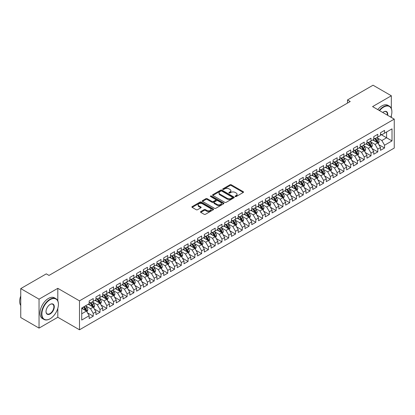 <?xml version="1.0" encoding="UTF-8"?>
<svg xmlns="http://www.w3.org/2000/svg" width="415" height="415" viewBox="0 0 415 415"><rect width="100%" height="100%" fill="white"/><g stroke="black" fill="none" stroke-linecap="round" stroke-linejoin="round"><path stroke-width="0.62" d="M235.264 196.539A0.659 0.379 0 0 0 236.192 196.539L243.257 192.461A0.939 0.545 0 0 0 243.532 192.078A0.939 0.545 0 0 0 243.257 191.694L231.29 184.784A0.939 0.545 0 0 0 229.957 184.784L222.891 188.861A0.659 0.379 0 0 0 222.699 189.131A0.659 0.379 0 0 0 222.891 189.401A0.659 0.379 0 0 0 223.825 189.401L224.738 188.872A3.009 1.738 0 0 1 228.997 188.872L229.993 189.448A3.009 1.738 0 0 1 230.875 190.677A3.009 1.738 0 0 1 229.993 191.901L229.08 192.43A0.659 0.379 0 0 0 228.883 192.7A0.659 0.379 0 0 0 229.08 192.97A0.659 0.379 0 0 0 230.009 192.97L230.922 192.441A3.009 1.738 0 0 1 235.181 192.441L236.177 193.017A3.009 1.738 0 0 1 237.058 194.246A3.009 1.738 0 0 1 236.177 195.475L235.264 196.005A0.659 0.379 0 0 0 235.072 196.269A0.659 0.379 0 0 0 235.264 196.539L235.264 196.005M200.767 211.583A0.939 0.545 0 0 0 200.492 211.966A0.939 0.545 0 0 0 200.767 212.35L204.123 214.285A0.939 0.545 0 0 0 205.456 214.285L213.3 209.757A0.939 0.545 0 0 0 213.575 209.373A0.939 0.545 0 0 0 213.3 208.989L201.332 202.079A0.939 0.545 0 0 0 199.999 202.079L192.155 206.608A0.939 0.545 0 0 0 191.88 206.992A0.939 0.545 0 0 0 192.155 207.376L196.212 209.72A0.939 0.545 0 0 0 197.54 209.72L200.896 207.78A0.939 0.545 0 0 0 201.171 207.396A0.939 0.545 0 0 0 200.896 207.012L198.889 205.85A2.516 1.453 0 0 1 198.152 204.823A2.516 1.453 0 0 1 199.703 203.48A2.516 1.453 0 0 1 202.442 203.796L210.327 208.346A2.516 1.453 0 0 1 211.064 209.373A2.516 1.453 0 0 1 209.508 210.716A2.516 1.453 0 0 1 206.769 210.4L205.456 209.642A0.939 0.545 0 0 0 204.123 209.642L200.767 211.583L200.767 212.35M57.81 300.88L57.81 288.332L39.041 299.163L20.75 288.601L46.293 273.858L49.001 275.42L350.213 101.519L347.505 99.953L347.505 103.086M57.81 288.332L79.488 300.849L394.25 119.121L394.25 148.067L79.488 329.79L79.488 300.849M391.335 108.523L391.335 95.772L372.571 106.603L394.25 119.121M391.335 95.772L373.044 85.21L347.505 99.953M224.806 202.349A0.939 0.545 0 0 0 226.134 202.349L233.982 197.815A0.939 0.545 0 0 0 234.257 197.431A0.939 0.545 0 0 0 233.982 197.047L222.015 190.137A0.939 0.545 0 0 0 220.681 190.137L212.833 194.666A0.939 0.545 0 0 0 212.558 195.05A0.939 0.545 0 0 0 212.833 195.434L224.806 202.349M210.804 196.684A0.659 0.379 0 0 1 211.474 196.772L223.628 203.791L215.795 208.314A0.939 0.545 0 0 1 214.467 208.314L202.494 201.405L205.85 199.48L205.85 198.697L202.494 200.637A0.939 0.545 0 0 0 202.219 201.021A0.939 0.545 0 0 0 202.494 201.405L202.494 200.637M205.85 199.48A0.939 0.545 0 0 1 207.184 199.48L207.184 198.697A0.939 0.545 0 0 0 205.85 198.697M207.184 198.697L212.039 201.503A0.939 0.545 0 0 0 213.367 201.503L215.593 200.217A0.939 0.545 0 0 0 215.873 199.833A0.939 0.545 0 0 0 215.593 199.449L210.54 196.528A0.659 0.379 0 0 1 210.348 196.259A0.659 0.379 0 0 1 210.753 195.911A0.659 0.379 0 0 1 211.474 195.994L223.644 203.018A0.939 0.545 0 0 1 223.918 203.402A0.939 0.545 0 0 1 223.644 203.786L223.644 203.018M380.498 134.258L386.593 137.78L386.593 131.991L392.014 128.863L384.56 133.163L384.56 130.388L380.498 132.733L380.498 135.508L377.785 137.075L377.785 134.299L373.723 136.644L373.723 139.419L371.01 140.986L371.01 138.211L366.948 140.555L366.948 143.331L364.235 144.897L364.235 142.122L360.173 144.467L360.173 147.242L357.46 148.809L357.46 146.033L353.398 148.378L353.398 151.153L350.685 152.72L350.685 149.945L346.624 152.289L346.624 155.065L343.911 156.631L343.911 153.856L339.849 156.201L339.849 158.976L337.136 160.543L337.136 157.767L333.074 160.112L333.074 162.888L330.361 164.454L330.361 161.679L326.299 164.024L326.299 166.799L323.586 168.366L323.586 165.59L319.524 167.935L319.524 170.71L316.811 172.277L316.811 169.502L312.749 171.846L312.749 174.622L310.036 176.188L310.036 173.413L305.974 175.758L305.974 178.538L303.261 180.1L303.261 177.324L299.199 179.669L299.199 182.45L296.486 184.011L296.486 181.236L292.425 183.58L292.425 186.361L289.712 187.922L289.712 185.147L285.65 187.492L285.65 190.272L282.937 191.834L282.937 189.058L278.875 191.403L278.875 194.184L276.162 195.745L276.162 192.97L272.1 195.315L272.1 198.095L269.387 199.657L269.387 196.881L265.325 199.226L265.325 202.006L262.612 203.568L262.612 200.793L258.55 203.137L258.55 205.918L255.837 207.479L255.837 204.704L251.775 207.049L251.775 209.829L249.062 211.391L249.062 208.615L245 210.96L245 213.741L242.287 215.302L242.287 212.527L238.226 214.871L238.226 217.652L235.513 219.213L235.513 216.438L231.451 218.783L231.451 221.563L228.738 223.125L228.738 220.349L224.676 222.694L224.676 225.475L221.963 227.036L221.963 224.261L217.901 226.606L217.901 229.386L215.188 230.948L215.188 228.172L211.126 230.517L211.126 233.297L208.413 234.859L208.413 232.084L204.351 234.428L204.351 237.209L201.638 238.77L201.638 235.995L197.576 238.34L197.576 241.12L194.863 242.682L194.863 239.906L190.801 242.251L190.801 245.032L188.088 246.593L188.088 243.818L184.027 246.162L184.027 248.943L181.314 250.504L181.314 247.729L177.252 250.074L177.252 252.854L174.539 254.416L174.539 251.64L170.477 253.985L170.477 256.766L167.764 258.327L167.764 255.552L163.702 257.897L163.702 260.677L160.989 262.238L160.989 259.463L156.927 261.808L156.927 264.588L154.214 266.15L154.214 263.375L150.152 265.719L150.152 268.5L147.439 270.061L147.439 267.286L143.377 269.631L143.377 272.411L140.664 273.973L140.664 271.197L136.602 273.547L136.602 276.323L133.889 277.884L133.889 275.109L129.828 277.459L129.828 280.234L127.115 281.795L127.115 279.02L123.053 281.37L123.053 284.145L120.34 285.712L120.34 282.931L116.278 285.281L116.278 288.057L113.565 289.623L113.565 286.843L109.503 289.193L109.503 291.968L106.79 293.535L106.79 290.754L102.728 293.104L102.728 295.879L100.015 297.446L100.015 294.666L95.953 297.015L95.953 299.791L93.24 301.357L93.24 298.577L89.178 300.927L89.178 303.702L81.724 308.003L81.724 320.053L89.178 315.748L86.465 311.058L81.724 308.319M392.014 128.863L392.014 140.908L384.56 145.209L381.852 140.519L376.939 137.681M378.838 144.685L384.56 147.989L384.56 145.209M384.56 147.989L380.498 150.334L380.498 147.558L377.785 149.12L375.077 144.43L370.164 141.593M372.063 148.596L377.785 151.9L377.785 149.12M377.785 151.9L373.723 154.245L373.723 151.47L371.01 153.031L368.302 148.342L363.39 145.504M365.288 152.507L371.01 155.812L371.01 153.031M371.01 155.812L366.948 158.157L366.948 155.381L364.235 156.943L361.527 152.253L356.615 149.416M358.513 156.419L364.235 159.723L364.235 156.943M364.235 159.723L360.173 162.068L360.173 159.293L357.46 160.854L354.752 156.165L349.84 153.327M351.738 160.33L357.46 163.635L357.46 160.854M357.46 163.635L353.398 165.979L353.398 163.204L350.685 164.765L347.978 160.076L343.065 157.238M344.964 164.241L350.685 167.546L350.685 164.765M350.685 167.546L346.624 169.891L346.624 167.115L343.911 168.677L341.203 163.987L336.29 161.15M338.189 168.153L343.911 171.457L343.911 168.677M343.911 171.457L339.849 173.802L339.849 171.027L337.136 172.588L334.428 167.899L329.515 165.061M331.414 172.064L337.136 175.369L337.136 172.588M337.136 175.369L333.074 177.713L333.074 174.938L330.361 176.5L327.653 171.81L322.74 168.972M324.639 175.976L330.361 179.28L330.361 176.5M330.361 179.28L326.299 181.625L326.299 178.849L323.586 180.411L320.878 175.721L315.965 172.884M317.864 179.887L323.586 183.191L323.586 180.411M323.586 183.191L319.524 185.536L319.524 182.761L316.811 184.322L314.103 179.633L309.191 176.795M311.089 183.798L316.811 187.103L316.811 184.322M316.811 187.103L312.749 189.448L312.749 186.672L310.036 188.234L307.328 183.544L302.416 180.707M304.314 187.71L310.036 191.014L310.036 188.234M310.036 191.014L305.974 193.359L305.974 190.584L303.261 192.15L300.553 187.456L295.641 184.618M297.539 191.621L303.261 194.925L303.261 192.15M303.261 194.925L299.199 197.27L299.199 194.495L296.486 196.062L293.779 191.367L288.866 188.529M290.765 195.532L296.486 198.837L296.486 196.062M296.486 198.837L292.425 201.182L292.425 198.406L289.712 199.973L287.004 195.278L282.091 192.441M283.99 199.444L289.712 202.748L289.712 199.973M289.712 202.748L285.65 205.093L285.65 202.318L282.937 203.884L280.229 199.19L275.316 196.352M277.215 203.355L282.937 206.66L282.937 203.884M282.937 206.66L278.875 209.004L278.875 206.229L276.162 207.796L273.454 203.101L268.541 200.263M270.44 207.267L276.162 210.571L276.162 207.796M276.162 210.571L272.1 212.916L272.1 210.14L269.387 211.707L266.679 207.012L261.766 204.175M263.665 211.178L269.387 214.482L269.387 211.707M269.387 214.482L265.325 216.827L265.325 214.052L262.612 215.618L259.904 210.924L254.992 208.086M256.89 215.089L262.612 218.394L262.612 215.618M262.612 218.394L258.55 220.739L258.55 217.963L255.837 219.53L253.129 214.835L248.217 211.998M250.115 219.001L255.837 222.305L255.837 219.53M255.837 222.305L251.775 224.65L251.775 221.875L249.062 223.441L246.354 218.747L241.442 215.909M243.34 222.912L249.062 226.217L249.062 223.441M249.062 226.217L245 228.561L245 225.786L242.287 227.353L239.579 222.658L234.667 219.82M236.566 226.823L242.287 230.128L242.287 227.353M242.287 230.128L238.226 232.473L238.226 229.697L235.513 231.264L232.805 226.569L227.892 223.732M229.791 230.735L235.513 234.039L235.513 231.264M235.513 234.039L231.451 236.384L231.451 233.609L228.738 235.175L226.03 230.481L221.117 227.643M223.016 234.646L228.738 237.951L228.738 235.175M228.738 237.951L224.676 240.295L224.676 237.52L221.963 239.087L219.255 234.392L214.342 231.554M216.241 238.558L221.963 241.862L221.963 239.087M221.963 241.862L217.901 244.207L217.901 241.431L215.188 242.998L212.48 238.303L207.567 235.466M209.466 242.469L215.188 245.773L215.188 242.998M215.188 245.773L211.126 248.118L211.126 245.343L208.413 246.909L205.705 242.215L200.793 239.377M202.691 246.38L208.413 249.685L208.413 246.909M208.413 249.685L204.351 252.03L204.351 249.254L201.638 250.821L198.93 246.126L194.018 243.289M195.916 250.292L201.638 253.596L201.638 250.821M201.638 253.596L197.576 255.941L197.576 253.166L194.863 254.732L192.155 250.038L187.243 247.2M189.141 254.203L194.863 257.507L194.863 254.732M194.863 257.507L190.801 259.857L190.801 257.077L188.088 258.644L185.381 253.949L180.468 251.111M182.367 258.114L188.088 261.419L188.088 258.644M188.088 261.419L184.027 263.769L184.027 260.988L181.314 262.555L178.606 257.86L173.693 255.023M175.592 262.026L181.314 265.33L181.314 262.555M181.314 265.33L177.252 267.68L177.252 264.9L174.539 266.466L171.831 261.772L166.918 258.934M168.817 265.937L174.539 269.242L174.539 266.466M174.539 269.242L170.477 271.592L170.477 268.811L167.764 270.378L165.056 265.683L160.143 262.845M162.042 269.849L167.764 273.153L167.764 270.378M167.764 273.153L163.702 275.503L163.702 272.722L160.989 274.289L158.281 269.594L153.368 266.757M155.267 273.76L160.989 277.064L160.989 274.289M160.989 277.064L156.927 279.414L156.927 276.634L154.214 278.2L151.506 273.506L146.594 270.668M148.492 277.671L154.214 280.976L154.214 278.2M154.214 280.976L150.152 283.326L150.152 280.545L147.439 282.112L144.731 277.417L139.819 274.58M141.717 281.583L147.439 284.887L147.439 282.112M147.439 284.887L143.377 287.237L143.377 284.457L140.664 286.023L137.956 281.329L133.044 278.491M134.942 285.494L140.664 288.799L140.664 286.023M140.664 288.799L136.602 291.148L136.602 288.368L133.889 289.935L131.181 285.24L126.269 282.402M128.168 289.405L133.889 292.71L133.889 289.935M133.889 292.71L129.828 295.06L129.828 292.279L127.115 293.846L124.407 289.151L119.494 286.314M121.393 293.317L127.115 296.621L127.115 293.846M127.115 296.621L123.053 298.971L123.053 296.191L120.34 297.757L117.632 293.063L112.719 290.225M114.618 297.228L120.34 300.533L120.34 297.757M120.34 300.533L116.278 302.883L116.278 300.102L113.565 301.669L110.857 296.974L105.944 294.136M107.843 301.14L113.565 304.444L113.565 301.669M113.565 304.444L109.503 306.794L109.503 304.013L106.79 305.58L104.082 300.885L99.169 298.048M101.068 305.051L106.79 308.355L106.79 305.58M106.79 308.355L102.728 310.705L102.728 307.925L100.015 309.491L97.307 304.797L92.395 301.959M94.293 308.962L100.015 312.267L100.015 309.491M100.015 312.267L95.953 314.617L95.953 311.836L93.24 313.403L90.532 308.708L85.62 305.871M87.518 312.874L93.24 316.178L93.24 313.403M93.24 316.178L89.178 318.528L89.178 315.748M89.178 302.136L90.532 302.919L93.24 301.357M81.724 313.792L86.465 311.058M95.953 298.224L97.307 299.007L100.015 297.446M90.532 308.708L93.24 307.147L88.229 304.252M95.953 311.836L93.24 307.147M102.728 294.313L104.082 295.096L106.79 293.535M97.307 304.797L100.015 303.235L95.004 300.341M102.728 307.925L100.015 303.235M109.503 290.401L110.857 291.185L113.565 289.623M104.082 300.885L106.79 299.319L101.779 296.429M109.503 304.013L106.79 299.319M116.278 286.49L117.632 287.273L120.34 285.712M110.857 296.974L113.565 295.407L108.554 292.518M116.278 300.102L113.565 295.407M123.053 282.579L124.407 283.362L127.115 281.795M117.632 293.063L120.34 291.496L115.329 288.601M123.053 296.191L120.34 291.496M129.828 278.667L131.181 279.451L133.889 277.884M124.407 289.151L127.115 287.585L122.103 284.69M129.828 292.279L127.115 287.585M136.602 274.756L137.956 275.539L140.664 273.973M131.181 285.24L133.889 283.673L128.878 280.779M136.602 288.368L133.889 283.673M143.377 270.845L144.731 271.628L147.439 270.061M137.956 281.329L140.664 279.762L135.653 276.867M143.377 284.457L140.664 279.762M150.152 266.933L151.506 267.717L154.214 266.15M144.731 277.417L147.439 275.851L142.428 272.956M150.152 280.545L147.439 275.851M156.927 263.022L158.281 263.805L160.989 262.238M151.506 273.506L154.214 271.939L149.203 269.045M156.927 276.634L154.214 271.939M163.702 259.11L165.056 259.894L167.764 258.327M158.281 269.594L160.989 268.028L155.978 265.133M163.702 272.722L160.989 268.028M170.477 255.199L171.831 255.982L174.539 254.416M165.056 265.683L167.764 264.116L162.753 261.222M170.477 268.811L167.764 264.116M177.252 251.288L178.606 252.071L181.314 250.504M171.831 261.772L174.539 260.205L169.528 257.31M177.252 264.9L174.539 260.205M184.027 247.376L185.381 248.16L188.088 246.593M178.606 257.86L181.314 256.294L176.302 253.399M184.027 260.988L181.314 256.294M190.801 243.465L192.155 244.248L194.863 242.682M185.381 253.949L188.088 252.382L183.077 249.488M190.801 257.077L188.088 252.382M197.576 239.554L198.93 240.337L201.638 238.77M192.155 250.038L194.863 248.471L189.852 245.576M197.576 253.166L194.863 248.471M204.351 235.642L205.705 236.426L208.413 234.859M198.93 246.126L201.638 244.56L196.627 241.665M204.351 249.254L201.638 244.56M211.126 231.731L212.48 232.514L215.188 230.948M205.705 242.215L208.413 240.648L203.402 237.754M211.126 245.343L208.413 240.648M217.901 227.819L219.255 228.603L221.963 227.036M212.48 238.303L215.188 236.737L210.177 233.842M217.901 241.431L215.188 236.737M224.676 223.908L226.03 224.691L228.738 223.125M219.255 234.392L221.963 232.825L216.952 229.931M224.676 237.52L221.963 232.825M231.451 219.997L232.805 220.78L235.513 219.213M226.03 230.481L228.738 228.914L223.727 226.019M231.451 233.609L228.738 228.914M238.226 216.085L239.579 216.869L242.287 215.302M232.805 226.569L235.513 225.003L230.501 222.108M238.226 229.697L235.513 225.003M245 212.174L246.354 212.957L249.062 211.391M239.579 222.658L242.287 221.091L237.276 218.197M245 225.786L242.287 221.091M251.775 208.263L253.129 209.046L255.837 207.479M246.354 218.747L249.062 217.18L244.051 214.285M251.775 221.875L249.062 217.18M258.55 204.351L259.904 205.135L262.612 203.568M253.129 214.835L255.837 213.269L250.826 210.374M258.55 217.963L255.837 213.269M265.325 200.44L266.679 201.223L269.387 199.657M259.904 210.924L262.612 209.357L257.601 206.463M265.325 214.052L262.612 209.357M272.1 196.528L273.454 197.312L276.162 195.745M266.679 207.012L269.387 205.446L264.376 202.551M272.1 210.14L269.387 205.446M278.875 192.617L280.229 193.4L282.937 191.834M273.454 203.101L276.162 201.534L271.151 198.64M278.875 206.229L276.162 201.534M285.65 188.706L287.004 189.489L289.712 187.922M280.229 199.19L282.937 197.623L277.925 194.728M285.65 202.318L282.937 197.623M292.425 184.794L293.779 185.578L296.486 184.011M287.004 195.278L289.712 193.712L284.7 190.817M292.425 198.406L289.712 193.712M299.199 180.883L300.553 181.666L303.261 180.1M293.779 191.367L296.486 189.8L291.475 186.906M299.199 194.495L296.486 189.8M305.974 176.972L307.328 177.755L310.036 176.188M300.553 187.456L303.261 185.889L298.25 182.994M305.974 190.584L303.261 185.889M312.749 173.06L314.103 173.844L316.811 172.277M307.328 183.544L310.036 181.978L305.025 179.083M312.749 186.672L310.036 181.978M319.524 169.149L320.878 169.932L323.586 168.366M314.103 179.633L316.811 178.066L311.8 175.172M319.524 182.761L316.811 178.066M326.299 165.237L327.653 166.021L330.361 164.454M320.878 175.721L323.586 174.155L318.575 171.26M326.299 178.849L323.586 174.155M333.074 161.326L334.428 162.109L337.136 160.543M327.653 171.81L330.361 170.243L325.35 167.349M333.074 174.938L330.361 170.243M339.849 157.415L341.203 158.198L343.911 156.631M334.428 167.899L337.136 166.332L332.125 163.437M339.849 171.027L337.136 166.332M346.624 153.503L347.978 154.287L350.685 152.72M341.203 163.987L343.911 162.421L338.899 159.526M346.624 167.115L343.911 162.421M353.398 149.592L354.752 150.375L357.46 148.809M347.978 160.076L350.685 158.509L345.674 155.615M353.398 163.204L350.685 158.509M360.173 145.681L361.527 146.464L364.235 144.897M354.752 156.165L357.46 154.598L352.449 151.703M360.173 159.293L357.46 154.598M366.948 141.769L368.302 142.553L371.01 140.986M361.527 152.253L364.235 150.687L359.224 147.792M366.948 155.381L364.235 150.687M373.723 137.858L375.077 138.641L377.785 137.075M368.302 148.342L371.01 146.775L365.999 143.881M373.723 151.47L371.01 146.775M380.498 133.946L381.852 134.73L384.56 133.163M375.077 144.43L377.785 142.864L372.774 139.969M380.498 147.558L377.785 142.864M20.75 288.601L20.75 317.548L39.041 328.109L57.81 317.273L79.488 329.79M39.041 299.163L39.041 328.109M391.335 117.44L391.335 115.598M381.852 140.519L386.593 137.78L392.014 140.908M57.81 317.273L57.81 308.355M235.523 196.632L236.177 196.259A3.009 1.738 0 0 0 237.058 195.029L237.058 194.246M230.875 190.677L230.875 191.455A3.009 1.738 0 0 1 229.993 192.685L229.339 193.063M243.247 192.467L231.29 185.562A0.939 0.545 0 0 0 229.957 185.562L223.156 189.489M233.982 197.047L233.982 197.815L222.015 190.921A0.939 0.545 0 0 0 220.681 190.921L212.848 195.444L212.833 194.666M232.322 197.701A0.659 0.379 0 0 0 232.514 197.431A0.659 0.379 0 0 0 232.322 197.161L221.812 191.097A0.659 0.379 0 0 0 220.884 191.097L219.919 191.652A3.009 1.738 0 0 0 219.037 192.882A3.009 1.738 0 0 0 219.919 194.111L227.098 198.256A3.009 1.738 0 0 0 231.357 198.256L232.322 197.701L232.322 198.484A0.659 0.379 0 0 0 232.514 198.214L232.514 197.431M219.037 192.882L219.037 193.665A3.009 1.738 0 0 0 219.919 194.894L219.919 194.111M232.322 198.484L231.357 199.039A3.009 1.738 0 0 1 227.098 199.039L219.919 194.894M207.184 199.48L212.039 202.287A0.939 0.545 0 0 0 213.367 202.287L215.593 201A0.939 0.545 0 0 0 215.873 200.616L215.873 199.833M217.076 204.408A2.516 1.453 0 0 0 219.815 204.725A2.516 1.453 0 0 0 221.371 203.381A2.516 1.453 0 0 0 220.635 202.354L217.854 200.751A0.939 0.545 0 0 0 216.526 200.751L214.296 202.038A0.939 0.545 0 0 0 214.021 202.421A0.939 0.545 0 0 0 214.296 202.805L217.076 204.408L217.076 205.192A2.516 1.453 0 0 0 219.815 205.508A2.516 1.453 0 0 0 221.371 204.164L221.371 203.381M214.021 202.421L214.021 203.205A0.939 0.545 0 0 0 214.296 203.589L214.296 202.805M217.076 205.192L214.296 203.589M211.064 209.373L211.064 210.156A2.516 1.453 0 0 1 209.508 211.494A2.516 1.453 0 0 1 206.769 211.183L205.456 210.426A0.939 0.545 0 0 0 204.123 210.426L200.777 212.356M198.152 204.823L198.152 205.607A2.516 1.453 0 0 0 198.889 206.634L198.889 205.85M200.896 207.012L200.896 207.78L198.889 206.634M213.289 209.762L201.332 202.862A0.939 0.545 0 0 0 199.999 202.862L192.166 207.386M378.288 143.73L379.128 141.681A2.537 1.468 -120 0 0 378.319 139.518L376.877 137.598M374.584 141.017L373.49 139.554M374.325 138.205L376.218 140.732A2.537 1.468 60 0 1 376.945 142.262L377.759 141.79A2.537 1.468 -120 0 0 377.033 140.265L375.591 138.34M374.771 138.46L376.545 140.835A1.292 0.747 60 0 1 376.784 141.23L377.759 141.79M371.513 147.641L372.354 145.592A2.537 1.468 -120 0 0 371.544 143.429L370.102 141.51M367.809 144.928L366.715 143.466M367.55 142.117L369.443 144.643A2.537 1.468 60 0 1 370.17 146.173L370.984 145.701A2.537 1.468 -120 0 0 370.258 144.176L368.816 142.252M367.996 142.371L369.77 144.747A1.292 0.747 60 0 1 370.009 145.141L370.984 145.701M364.738 151.553L365.579 149.504A2.537 1.468 -120 0 0 364.769 147.341L363.327 145.421M361.034 148.84L359.94 147.377M360.775 146.028L362.669 148.554A2.537 1.468 60 0 1 363.395 150.085L364.209 149.613A2.537 1.468 -120 0 0 363.483 148.088L362.041 146.163M361.221 146.282L362.995 148.658A1.292 0.747 60 0 1 363.234 149.052L364.209 149.613M390.831 117.144A11.687 6.749 120 0 0 391.879 111.884A11.687 6.749 120 0 0 383.616 107.112A11.687 6.749 120 0 0 379.58 110.655M379.232 110.447A11.978 6.915 -60 0 1 383.408 106.759A11.978 6.915 -60 0 1 389.4 106.167A11.978 6.915 -60 0 1 391.879 111.651A11.978 6.915 -60 0 1 391.879 111.77M382.755 112.486A5.846 3.372 -60 0 1 383.616 111.884L383.616 111.884A5.846 3.372 -60 0 1 387.657 115.313M387.278 115.095A5.556 3.206 120 0 0 386.189 111.728A5.556 3.206 120 0 0 383.512 111.946M377.738 109.586A11.978 6.915 -60 0 1 381.919 105.898A11.978 6.915 -60 0 1 387.906 105.306L389.4 106.167M49.95 318.839L50.153 318.72A11.687 6.749 120 0 0 58.416 304.408A11.687 6.749 120 0 0 50.153 299.635A11.687 6.749 120 0 0 41.889 313.953A11.687 6.749 120 0 0 50.153 318.72L49.95 318.839A11.978 6.915 -60 0 1 43.964 319.431A11.978 6.915 -60 0 1 42.128 309.834A11.978 6.915 -60 0 1 49.95 299.282A11.978 6.915 -60 0 1 55.937 298.691A11.978 6.915 -60 0 1 58.416 304.169A11.978 6.915 -60 0 1 58.416 304.288M50.153 304.408L50.153 304.408A5.846 3.372 -60 0 1 54.287 306.794A5.846 3.372 -60 0 1 50.153 313.953A5.846 3.372 -60 0 1 46.018 311.566A5.846 3.372 -60 0 1 50.153 304.408L50.153 304.408M46.024 311.447A5.556 3.206 120 0 0 47.17 313.875A5.556 3.206 120 0 0 49.95 313.6A5.556 3.206 120 0 0 53.582 308.703A5.556 3.206 120 0 0 52.726 304.247A5.556 3.206 120 0 0 50.049 304.465M20.75 305.518A11.978 6.915 -60 0 1 20.75 295.942M43.964 319.431L42.47 318.575A11.978 6.915 -60 0 1 40.634 308.978A11.978 6.915 -60 0 1 48.462 298.421A11.978 6.915 -60 0 1 54.448 297.83L55.937 298.691M357.963 155.464L358.804 153.415A2.537 1.468 -120 0 0 357.995 151.252L356.552 149.333M354.26 152.751L353.165 151.288M354 149.94L355.894 152.466A2.537 1.468 60 0 1 356.62 153.996L357.434 153.524A2.537 1.468 -120 0 0 356.708 151.999L355.266 150.074M354.446 150.194L356.22 152.57A1.292 0.747 60 0 1 356.459 152.964L357.434 153.524M351.189 159.376L352.029 157.327A2.537 1.468 -120 0 0 351.22 155.163L349.778 153.244M347.485 156.663L346.39 155.2M347.225 153.851L349.119 156.377A2.537 1.468 60 0 1 349.845 157.907L350.659 157.435A2.537 1.468 -120 0 0 349.933 155.91L348.491 153.986M347.671 154.105L349.446 156.481A1.292 0.747 60 0 1 349.684 156.875L350.659 157.435M344.414 163.287L345.254 161.238A2.537 1.468 -120 0 0 344.445 159.075L343.003 157.155M340.71 160.574L339.615 159.111M340.45 157.762L342.344 160.289A2.537 1.468 60 0 1 343.07 161.819L343.885 161.347A2.537 1.468 -120 0 0 343.158 159.822L341.716 157.897M340.897 158.016L342.671 160.392A1.292 0.747 60 0 1 342.909 160.787L343.885 161.347M337.639 167.198L338.479 165.149A2.537 1.468 -120 0 0 337.67 162.986L336.228 161.067M333.935 164.485L332.84 163.022M333.676 161.674L335.569 164.2A2.537 1.468 60 0 1 336.295 165.73L337.11 165.258A2.537 1.468 -120 0 0 336.383 163.733L334.941 161.809M334.122 161.928L335.896 164.304A1.292 0.747 60 0 1 336.134 164.698L337.11 165.258M330.864 171.11L331.704 169.061A2.537 1.468 -120 0 0 330.895 166.903L329.453 164.978M327.16 168.397L326.065 166.934M326.901 165.585L328.794 168.111A2.537 1.468 60 0 1 329.52 169.642L330.335 169.17A2.537 1.468 -120 0 0 329.609 167.644L328.166 165.72M327.347 165.839L329.121 168.215A1.292 0.747 60 0 1 329.36 168.609L330.335 169.17M324.089 175.021L324.929 172.972A2.537 1.468 -120 0 0 324.12 170.814L322.678 168.889M320.385 172.308L319.291 170.845M320.126 169.496L322.019 172.023A2.537 1.468 60 0 1 322.745 173.553L323.56 173.081A2.537 1.468 -120 0 0 322.834 171.556L321.392 169.631M320.572 169.756L322.346 172.126A1.292 0.747 60 0 1 322.585 172.521L323.56 173.081M317.314 178.932L318.155 176.883A2.537 1.468 -120 0 0 317.345 174.725L315.903 172.801M313.61 176.219L312.516 174.757M313.351 173.408L315.244 175.934A2.537 1.468 60 0 1 315.971 177.464L316.785 176.992A2.537 1.468 -120 0 0 316.059 175.467L314.617 173.543M313.797 173.667L315.571 176.038A1.292 0.747 60 0 1 315.81 176.432L316.785 176.992M310.539 182.844L311.38 180.795A2.537 1.468 -120 0 0 310.57 178.637L309.128 176.712M306.835 180.131L305.741 178.668M306.576 177.319L308.47 179.845A2.537 1.468 60 0 1 309.196 181.376L310.01 180.904A2.537 1.468 -120 0 0 309.284 179.379L307.842 177.454M307.022 177.579L308.796 179.949A1.292 0.747 60 0 1 309.035 180.343L310.01 180.904M303.764 186.755L304.605 184.706A2.537 1.468 -120 0 0 303.796 182.548L302.353 180.624M300.061 184.042L298.966 182.579M299.801 181.231L301.695 183.757A2.537 1.468 60 0 1 302.421 185.287L303.235 184.815A2.537 1.468 -120 0 0 302.509 183.29L301.067 181.365M300.247 181.49L302.021 183.861A1.292 0.747 60 0 1 302.26 184.255L303.235 184.815M296.99 190.667L297.83 188.618A2.537 1.468 -120 0 0 297.021 186.46L295.579 184.535M293.286 187.954L292.191 186.491M293.026 185.142L294.92 187.668A2.537 1.468 60 0 1 295.646 189.199L296.46 188.726A2.537 1.468 -120 0 0 295.734 187.201L294.292 185.277M293.472 185.401L295.247 187.772A1.292 0.747 60 0 1 295.485 188.166L296.46 188.726M290.215 194.583L291.055 192.529A2.537 1.468 -120 0 0 290.246 190.371L288.804 188.446M286.511 191.865L285.416 190.402M286.251 189.053L288.145 191.58A2.537 1.468 60 0 1 288.871 193.11L289.686 192.638A2.537 1.468 -120 0 0 288.959 191.113L287.517 189.193M286.698 189.313L288.472 191.683A1.292 0.747 60 0 1 288.71 192.078L289.686 192.638M283.44 198.495L284.28 196.44A2.537 1.468 -120 0 0 283.471 194.282L282.029 192.358M279.736 195.776L278.641 194.313M279.477 192.965L281.37 195.491A2.537 1.468 60 0 1 282.096 197.021L282.911 196.549A2.537 1.468 -120 0 0 282.184 195.024L280.742 193.105M279.923 193.224L281.697 195.595A1.292 0.747 60 0 1 281.935 195.989L282.911 196.549M276.665 202.406L277.505 200.352A2.537 1.468 -120 0 0 276.696 198.194L275.254 196.269M272.961 199.688L271.867 198.225M272.702 196.876L274.595 199.402A2.537 1.468 60 0 1 275.321 200.933L276.136 200.461A2.537 1.468 -120 0 0 275.41 198.935L273.967 197.016M273.148 197.135L274.922 199.506A1.292 0.747 60 0 1 275.161 199.9L276.136 200.461M269.89 206.317L270.73 204.263A2.537 1.468 -120 0 0 269.921 202.105L268.479 200.18M266.186 203.599L265.092 202.136M265.927 200.787L267.82 203.314A2.537 1.468 60 0 1 268.546 204.844L269.361 204.372A2.537 1.468 -120 0 0 268.635 202.847L267.193 200.927M266.373 201.047L268.147 203.417A1.292 0.747 60 0 1 268.386 203.812L269.361 204.372M263.115 210.229L263.956 208.174A2.537 1.468 -120 0 0 263.146 206.016L261.704 204.092M259.411 207.51L258.317 206.048M259.152 204.699L261.045 207.225A2.537 1.468 60 0 1 261.772 208.755L262.586 208.283A2.537 1.468 -120 0 0 261.86 206.758L260.418 204.839M259.598 204.958L261.372 207.329A1.292 0.747 60 0 1 261.611 207.723L262.586 208.283M256.34 214.14L257.181 212.086A2.537 1.468 -120 0 0 256.371 209.928L254.929 208.003M252.636 211.422L251.542 209.959M252.377 208.61L254.271 211.136A2.537 1.468 60 0 1 254.997 212.667L255.811 212.195A2.537 1.468 -120 0 0 255.085 210.67L253.643 208.75M252.823 208.87L254.597 211.24A1.292 0.747 60 0 1 254.836 211.634L255.811 212.195M249.565 218.051L250.406 215.997A2.537 1.468 -120 0 0 249.597 213.839L248.154 211.915M245.862 215.333L244.767 213.87M245.602 212.522L247.496 215.048A2.537 1.468 60 0 1 248.222 216.578L249.036 216.106A2.537 1.468 -120 0 0 248.31 214.581L246.868 212.662M246.048 212.781L247.822 215.152A1.292 0.747 60 0 1 248.061 215.546L249.036 216.106M242.791 221.963L243.631 219.909A2.537 1.468 -120 0 0 242.822 217.751L241.38 215.826M239.087 219.245L237.992 217.782M238.827 216.433L240.721 218.959A2.537 1.468 60 0 1 241.447 220.49L242.261 220.017A2.537 1.468 -120 0 0 241.535 218.492L240.093 216.573M239.273 216.692L241.048 219.063A1.292 0.747 60 0 1 241.286 219.457L242.261 220.017M236.016 225.874L236.856 223.82A2.537 1.468 -120 0 0 236.047 221.662L234.605 219.737M232.312 223.156L231.217 221.693M232.052 220.344L233.946 222.871A2.537 1.468 60 0 1 234.672 224.401L235.487 223.929A2.537 1.468 -120 0 0 234.76 222.404L233.318 220.484M232.499 220.604L234.273 222.974A1.292 0.747 60 0 1 234.511 223.369L235.487 223.929M229.241 229.786L230.081 227.731A2.537 1.468 -120 0 0 229.272 225.573L227.83 223.649M225.537 227.067L224.442 225.604M225.278 224.256L227.171 226.782A2.537 1.468 60 0 1 227.897 228.312L228.712 227.84A2.537 1.468 -120 0 0 227.985 226.315L226.543 224.396M225.724 224.515L227.498 226.886A1.292 0.747 60 0 1 227.736 227.28L228.712 227.84M222.466 233.697L223.306 231.648A2.537 1.468 -120 0 0 222.497 229.485L221.055 227.56M218.762 230.979L217.668 229.516M218.503 228.167L220.396 230.693A2.537 1.468 60 0 1 221.122 232.224L221.937 231.752A2.537 1.468 -120 0 0 221.211 230.226L219.768 228.307M218.949 228.426L220.723 230.797A1.292 0.747 60 0 1 220.962 231.191L221.937 231.752M215.691 237.608L216.531 235.559A2.537 1.468 -120 0 0 215.722 233.396L214.28 231.471M211.987 234.89L210.893 233.427M211.728 232.078L213.621 234.605A2.537 1.468 60 0 1 214.348 236.135L215.162 235.663A2.537 1.468 -120 0 0 214.436 234.138L212.994 232.218M212.174 232.338L213.948 234.708A1.292 0.747 60 0 1 214.187 235.103L215.162 235.663M208.916 241.52L209.757 239.471A2.537 1.468 -120 0 0 208.947 237.307L207.505 235.383M205.212 238.801L204.118 237.339M204.953 235.99L206.846 238.521A2.537 1.468 60 0 1 207.573 240.046L208.387 239.574A2.537 1.468 -120 0 0 207.661 238.049L206.219 236.13M205.399 236.249L207.173 238.62A1.292 0.747 60 0 1 207.412 239.014L208.387 239.574M202.141 245.431L202.982 243.382A2.537 1.468 -120 0 0 202.172 241.219L200.73 239.294M198.437 242.713L197.343 241.25M198.178 239.901L200.072 242.433A2.537 1.468 60 0 1 200.798 243.958L201.612 243.486A2.537 1.468 -120 0 0 200.886 241.961L199.444 240.041M198.624 240.161L200.398 242.531A1.292 0.747 60 0 1 200.637 242.925L201.612 243.486M195.366 249.342L196.207 247.293A2.537 1.468 -120 0 0 195.398 245.13L193.955 243.206M191.663 246.624L190.568 245.161M191.403 243.813L193.297 246.344A2.537 1.468 60 0 1 194.023 247.869L194.837 247.397A2.537 1.468 -120 0 0 194.111 245.872L192.669 243.953M191.849 244.072L193.623 246.443A1.292 0.747 60 0 1 193.862 246.837L194.837 247.397M188.592 253.254L189.432 251.205A2.537 1.468 -120 0 0 188.623 249.042L187.181 247.117M184.888 250.536L183.793 249.073M184.628 247.724L186.522 250.255A2.537 1.468 60 0 1 187.248 251.781L188.062 251.308A2.537 1.468 -120 0 0 187.336 249.783L185.894 247.864M185.074 247.983L186.849 250.354A1.292 0.747 60 0 1 187.087 250.748L188.062 251.308M181.817 257.165L182.657 255.116A2.537 1.468 -120 0 0 181.848 252.953L180.406 251.028M178.113 254.447L177.018 252.984M177.853 251.635L179.747 254.167A2.537 1.468 60 0 1 180.473 255.692L181.288 255.22A2.537 1.468 -120 0 0 180.556 253.695L179.119 251.775M178.3 251.895L180.074 254.265A1.292 0.747 60 0 1 180.312 254.66L181.288 255.22M175.042 261.077L175.882 259.027A2.537 1.468 -120 0 0 175.073 256.864L173.631 254.94M171.338 258.358L170.243 256.895M171.079 255.547L172.972 258.078A2.537 1.468 60 0 1 173.698 259.603L174.513 259.131A2.537 1.468 -120 0 0 173.781 257.606L172.344 255.687M171.525 255.806L173.299 258.177A1.292 0.747 60 0 1 173.537 258.571L174.513 259.131M168.267 264.988L169.107 262.939A2.537 1.468 -120 0 0 168.298 260.776L166.856 258.851M164.563 262.27L163.469 260.812M164.304 259.458L166.197 261.99A2.537 1.468 60 0 1 166.923 263.515L167.738 263.043A2.537 1.468 -120 0 0 167.006 261.517L165.569 259.598M164.75 259.717L166.524 262.088A1.292 0.747 60 0 1 166.763 262.482L167.738 263.043M161.492 268.899L162.332 266.85A2.537 1.468 -120 0 0 161.523 264.687L160.081 262.768M157.788 266.181L156.694 264.723M157.529 263.369L159.422 265.901A2.537 1.468 60 0 1 160.149 267.426L160.963 266.959A2.537 1.468 -120 0 0 160.232 265.429L158.795 263.509M157.975 263.629L159.749 265.999A1.292 0.747 60 0 1 159.988 266.394L160.963 266.959M154.717 272.811L155.558 270.762A2.537 1.468 -120 0 0 154.748 268.598L153.306 266.679M151.013 270.092L149.919 268.635M150.754 267.281L152.647 269.812A2.537 1.468 60 0 1 153.374 271.337L154.188 270.87A2.537 1.468 -120 0 0 153.457 269.34L152.02 267.421M151.2 267.54L152.974 269.911A1.292 0.747 60 0 1 153.213 270.305L154.188 270.87M147.942 276.722L148.783 274.673A2.537 1.468 -120 0 0 147.973 272.51L146.531 270.59M144.238 274.004L143.144 272.546M143.979 271.192L145.873 273.724A2.537 1.468 60 0 1 146.599 275.249L147.413 274.782A2.537 1.468 -120 0 0 146.682 273.252L145.245 271.332M144.425 271.452L146.199 273.822A1.292 0.747 60 0 1 146.438 274.216L147.413 274.782M141.167 280.633L142.008 278.584A2.537 1.468 -120 0 0 141.199 276.421L139.756 274.502M137.464 277.915L136.369 276.457M137.204 275.104L139.098 277.635A2.537 1.468 60 0 1 139.824 279.16L140.638 278.693A2.537 1.468 -120 0 0 139.907 277.163L138.47 275.244M137.65 275.363L139.424 277.734A1.292 0.747 60 0 1 139.663 278.128L140.638 278.693M134.393 284.545L135.233 282.496A2.537 1.468 -120 0 0 134.424 280.333L132.982 278.413M130.689 281.827L129.594 280.369M130.429 279.015L132.323 281.546A2.537 1.468 60 0 1 133.049 283.072L133.863 282.605A2.537 1.468 -120 0 0 133.132 281.074L131.695 279.155M130.875 279.274L132.65 281.645A1.292 0.747 60 0 1 132.888 282.039L133.863 282.605M127.618 288.456L128.458 286.407A2.537 1.468 -120 0 0 127.649 284.244L126.207 282.325M123.914 285.738L122.819 284.28M123.654 282.926L125.548 285.458A2.537 1.468 60 0 1 126.274 286.983L127.089 286.516A2.537 1.468 -120 0 0 126.357 284.986L124.92 283.066M124.101 283.186L125.875 285.556A1.292 0.747 60 0 1 126.113 285.951L127.089 286.516M120.843 292.368L121.683 290.318A2.537 1.468 -120 0 0 120.874 288.155L119.432 286.236M117.139 289.649L116.044 288.192M116.88 286.838L118.773 289.369A2.537 1.468 60 0 1 119.499 290.894L120.314 290.427A2.537 1.468 -120 0 0 119.582 288.897L118.145 286.978M117.326 287.097L119.1 289.468A1.292 0.747 60 0 1 119.338 289.862L120.314 290.427M114.068 296.279L114.908 294.23A2.537 1.468 -120 0 0 114.099 292.067L112.657 290.147M110.364 293.561L109.27 292.103M110.105 290.749L111.998 293.281A2.537 1.468 60 0 1 112.724 294.806L113.539 294.339A2.537 1.468 -120 0 0 112.807 292.808L111.37 290.889M110.551 291.008L112.325 293.379A1.292 0.747 60 0 1 112.564 293.773L113.539 294.339M107.293 300.19L108.133 298.141A2.537 1.468 -120 0 0 107.324 295.978L105.882 294.059M103.589 297.472L102.495 296.014M103.33 294.66L105.223 297.192A2.537 1.468 60 0 1 105.95 298.717L106.764 298.25A2.537 1.468 -120 0 0 106.033 296.72L104.596 294.8M103.776 294.92L105.55 297.29A1.292 0.747 60 0 1 105.789 297.685L106.764 298.25M100.518 304.102L101.359 302.053A2.537 1.468 -120 0 0 100.549 299.889L99.107 297.97M96.814 301.383L95.72 299.926M96.555 298.572L98.448 301.103A2.537 1.468 60 0 1 99.175 302.628L99.989 302.162A2.537 1.468 -120 0 0 99.258 300.631L97.821 298.712M97.001 298.831L98.775 301.202A1.292 0.747 60 0 1 99.014 301.596L99.989 302.162M93.743 308.013L94.584 305.964A2.537 1.468 -120 0 0 93.774 303.801L92.332 301.881M90.039 305.295L88.945 303.837M89.78 302.483L91.674 305.015A2.537 1.468 60 0 1 92.4 306.54L93.214 306.073A2.537 1.468 -120 0 0 92.483 304.543L91.046 302.623M90.226 302.743L92 305.113A1.292 0.747 60 0 1 92.239 305.507L93.214 306.073M86.968 311.924L87.809 309.875A2.537 1.468 -120 0 0 87 307.712L85.557 305.793M83.265 309.206L82.17 307.748M83.457 307.001L84.899 308.926A2.537 1.468 60 0 1 85.625 310.451L86.439 309.984A2.537 1.468 -120 0 0 85.708 308.454L84.271 306.535M83.633 306.903L85.225 309.025A1.292 0.747 60 0 1 85.464 309.419L86.439 309.984M236.177 196.259L236.177 195.475M229.08 192.97L229.08 192.43M229.993 192.685L229.993 191.901M222.891 189.401L222.891 188.861M229.957 185.562L229.957 184.784M231.29 185.562L231.29 184.784M243.257 192.461L243.257 191.694M220.681 190.921L220.681 190.137M222.015 190.921L222.015 190.137M227.098 199.039L227.098 198.256M231.357 199.039L231.357 198.256M212.039 202.287L212.039 201.503M213.367 202.287L213.367 201.503M215.593 201L215.593 200.217M211.474 196.772L211.474 195.994M204.123 210.426L204.123 209.642M205.456 210.426L205.456 209.642M206.769 211.183L206.769 210.4M192.155 207.376L192.155 206.608M199.999 202.862L199.999 202.079M201.332 202.862L201.332 202.079M213.3 209.757L213.3 208.989M377.468 142.677L379.113 141.733M377.033 140.265L378.319 139.518M375.155 141.344L376.218 140.732M370.694 146.588L372.338 145.644M370.258 144.176L371.544 143.429M368.38 145.255L369.443 144.643M363.919 150.505L365.563 149.556M363.483 148.088L364.769 147.341M361.605 149.167L362.669 148.554M357.144 154.416L358.788 153.467M356.708 151.999L357.995 151.252M354.83 153.078L355.894 152.466M350.369 158.328L352.013 157.378M349.933 155.91L351.22 155.163M348.055 156.989L349.119 156.377M343.594 162.239L345.239 161.29M343.158 159.822L344.445 159.075M341.28 160.901L342.344 160.289M336.819 166.15L338.464 165.201M336.383 163.733L337.67 162.986M334.506 164.812L335.569 164.2M330.044 170.062L331.689 169.113M329.609 167.644L330.895 166.903M327.731 168.723L328.794 168.111M323.269 173.973L324.914 173.024M322.834 171.556L324.12 170.814M320.956 172.635L322.019 172.023M316.495 177.885L318.139 176.935M316.059 175.467L317.345 174.725M314.181 176.546L315.244 175.934M309.72 181.796L311.364 180.847M309.284 179.379L310.57 178.637M307.406 180.458L308.47 179.845M302.945 185.707L304.589 184.758M302.509 183.29L303.796 182.548M300.631 184.369L301.695 183.757M296.17 189.619L297.814 188.669M295.734 187.201L297.021 186.46M293.856 188.28L294.92 187.668M289.395 193.53L291.04 192.581M288.959 191.113L290.246 190.371M287.081 192.192L288.145 191.58M282.62 197.441L284.265 196.492M282.184 195.024L283.471 194.282M280.307 196.103L281.37 195.491M275.845 201.353L277.49 200.404M275.41 198.935L276.696 198.194M273.532 200.014L274.595 199.402M269.07 205.264L270.715 204.315M268.635 202.847L269.921 202.105M266.757 203.926L267.82 203.314M262.296 209.176L263.94 208.226M261.86 206.758L263.146 206.016M259.982 207.837L261.045 207.225M255.521 213.087L257.165 212.138M255.085 210.67L256.371 209.928M253.207 211.749L254.271 211.136M248.746 216.998L250.39 216.049M248.31 214.581L249.597 213.839M246.432 215.66L247.496 215.048M241.971 220.91L243.615 219.96M241.535 218.492L242.822 217.751M239.657 219.571L240.721 218.959M235.196 224.821L236.841 223.872M234.76 222.404L236.047 221.662M232.882 223.488L233.946 222.871M228.421 228.732L230.066 227.783M227.985 226.315L229.272 225.573M226.108 227.399L227.171 226.782M221.646 232.644L223.291 231.695M221.211 230.226L222.497 229.485M219.333 231.311L220.396 230.693M214.871 236.555L216.516 235.606M214.436 234.138L215.722 233.396M212.558 235.222L213.621 234.605M208.097 240.467L209.741 239.517M207.661 238.049L208.947 237.307M205.783 239.133L206.846 238.521M201.322 244.378L202.966 243.429M200.886 241.961L202.172 241.219M199.008 243.045L200.072 242.433M194.547 248.289L196.191 247.34M194.111 245.872L195.398 245.13M192.233 246.956L193.297 246.344M187.772 252.201L189.416 251.251M187.336 249.783L188.623 249.042M185.458 250.868L186.522 250.255M180.997 256.112L182.642 255.163M180.556 253.695L181.848 252.953M178.683 254.779L179.747 254.167M174.222 260.023L175.867 259.074M173.781 257.606L175.073 256.864M171.909 258.69L172.972 258.078M167.447 263.935L169.092 262.986M167.006 261.517L168.298 260.776M165.134 262.602L166.197 261.99M160.672 267.846L162.317 266.897M160.232 265.429L161.523 264.687M158.359 266.513L159.422 265.901M153.898 271.758L155.542 270.808M153.457 269.34L154.748 268.598M151.584 270.424L152.647 269.812M147.123 275.669L148.767 274.72M146.682 273.252L147.973 272.51M144.809 274.336L145.873 273.724M140.348 279.58L141.992 278.631M139.907 277.163L141.199 276.421M138.034 278.247L139.098 277.635M133.573 283.492L135.217 282.542M133.132 281.074L134.424 280.333M131.259 282.159L132.323 281.546M126.798 287.403L128.442 286.454M126.357 284.986L127.649 284.244M124.484 286.07L125.548 285.458M120.023 291.314L121.668 290.365M119.582 288.897L120.874 288.155M117.71 289.981L118.773 289.369M113.248 295.226L114.893 294.276M112.807 292.808L114.099 292.067M110.935 293.893L111.998 293.281M106.473 299.137L108.118 298.188M106.033 296.72L107.324 295.978M104.16 297.804L105.223 297.192M99.699 303.049L101.343 302.099M99.258 300.631L100.549 299.889M97.385 301.715L98.448 301.103M92.924 306.96L94.568 306.011M92.483 304.543L93.774 303.801M90.61 305.627L91.674 305.015M86.149 310.871L87.793 309.922M85.708 308.454L87 307.712M83.835 309.538L84.899 308.926"/></g></svg>

